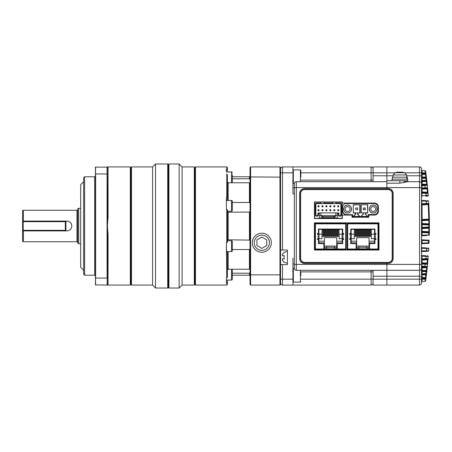<?xml version="1.0" encoding="UTF-8"?>
<svg xmlns="http://www.w3.org/2000/svg" width="452" height="452" viewBox="0 0 452 452"><rect width="100%" height="100%" fill="white"/><g stroke="black" fill="none" stroke-linecap="round" stroke-linejoin="round"><path stroke-width="0.68" d="M373.086 283.105A1.972 1.972 0 0 1 371.12 285.071L282.511 285.071A1.972 1.972 0 0 1 280.545 283.105L280.545 279.166L292.947 279.166L292.947 258.098M373.086 168.895A1.972 1.972 -84.3 0 0 371.12 166.929L282.511 166.929L282.511 250.024L287.432 250.024L287.432 264.595L280.545 264.595M294.325 264.002L292.947 264.002M294.325 193.902L292.947 193.902L292.947 166.929L371.12 166.929L371.12 181.698M294.325 187.998L292.947 187.998M292.947 285.071L292.947 279.166M282.511 166.929A1.972 1.972 0 0 0 280.545 168.895L280.545 279.166M282.511 250.024L280.545 250.024M282.223 254.826L282.449 254.352L282.449 255.73L284.376 255.73A3.441 3.441 0 0 0 284.376 258.883L282.449 258.883L282.449 260.262A5.797 5.797 0 0 0 284.376 262.228L284.376 262.228M282.155 259.075L282.449 258.883M284.376 252.385L284.376 252.385A5.797 5.797 0 0 0 282.449 254.352M373.086 271.878L371.12 271.878L371.12 279.166L386.872 279.166L386.872 285.071L373.086 285.071L373.086 276.212L386.872 276.212L386.872 279.166L386.872 263.414L304.563 263.414A4.921 4.921 0 0 1 299.642 258.487L299.642 193.512A4.921 4.921 0 0 1 304.563 188.586L386.872 188.586L386.872 189.377L386.872 187.603L419.558 187.603L419.558 166.929L417.586 166.929L419.558 166.929A1.972 1.972 0 0 1 421.524 168.895L421.524 169.912A0.593 0.593 0 0 0 421.812 170.421L422.083 170.5A0.593 0.593 0 0 1 421.524 169.912A0.593 0.593 0 0 0 421.812 170.421M421.524 264.397L386.872 264.397L386.872 262.623L386.872 263.414L388.251 263.414A4.921 4.921 0 0 0 393.172 258.487L393.172 193.512A4.921 4.921 0 0 0 388.251 188.586L386.872 188.586L386.872 183.201L386.872 187.603L296.297 187.603L296.297 264.397L386.872 264.397L386.872 270.302L419.558 270.302L419.558 187.603L421.524 187.603L421.524 267.844M373.086 181.698L373.086 175.788L386.872 175.788L386.872 166.929L386.872 172.833L394.703 172.833M393.093 175.788L386.872 175.788L386.872 180.71L407.744 180.71L407.744 179.139L391.991 179.139L391.991 180.71L407.744 180.71L407.744 181.698L399.867 183.201L386.872 183.201L386.872 172.833L373.086 172.833L373.086 166.929L419.558 166.929A1.972 1.972 0 0 1 421.524 168.895L421.524 187.603M296.297 270.302A1.972 1.972 0 0 1 294.325 268.335L294.325 264.397L296.297 264.397L296.297 270.302L386.872 270.302L386.872 276.212L419.558 276.212L419.558 270.302A1.972 1.972 0 0 0 421.524 268.335L421.524 274.997A0.593 0.593 0 0 1 422.083 274.409L422.083 273.822L426.004 273.613L426.004 274.206L422.083 274.409L422.083 277.421L425.507 277.601L425.355 278.771L425.908 278.85L426.061 277.675L425.643 280.833A0.593 0.593 0 0 1 425.089 281.342L421.812 281.579M294.325 264.397L294.325 183.665A1.972 1.972 0 0 1 296.297 181.698L386.872 181.698M373.086 175.788L373.086 172.833L300.823 172.833M373.086 166.929L417.586 166.929M373.086 276.212L373.086 270.302M304.563 262.623L388.251 262.623A4.136 4.136 0 0 0 392.381 258.487L392.381 193.512A4.136 4.136 0 0 0 388.251 189.377L304.563 189.377A4.136 4.136 0 0 0 300.427 193.512L300.427 258.487A4.136 4.136 0 0 0 304.563 262.623M428.417 243.362L422.083 243.69A0.593 0.593 0 0 0 421.524 244.283M422.083 243.69L422.083 243.103L421.524 243.103M429.129 240.763A0.593 0.593 0 0 0 428.569 240.153L428.49 243.357A0.593 0.593 0 0 0 429.05 242.792L422.083 243.103L422.083 239.814L428.569 240.153A0.593 0.593 0 0 1 429.129 240.763L429.05 242.792L429.129 240.763L421.524 240.402M422.083 247.69L421.852 248.255L422.083 247.69L426.355 247.911L422.083 247.69A0.593 0.593 0 0 1 421.524 247.097M426.219 251.352L426.586 248.504L428.762 248.634L428.643 250.702A0.593 0.593 0 0 1 428.084 251.255L422.083 251.566L421.852 251.001L422.083 251.566L426.925 251.312M426.891 235.565L422.083 235.814A0.593 0.593 0 0 0 421.524 236.407M422.083 235.814L422.083 235.226L421.524 235.226M428.699 202.287L429.343 219.113L429.343 232.887L421.524 232.526M429.338 233.272L429.304 234.887A0.593 0.593 0 0 1 428.745 235.469L428.784 232.288A0.593 0.593 0 0 1 429.343 232.887L429.304 234.887L422.083 235.226L422.083 231.938L428.784 232.288L422.083 231.938L422.083 231.345L428.801 231.701L428.841 227.588L422.083 227.938A0.593 0.593 0 0 0 421.524 228.531L422.083 228.531L422.083 227.35L421.524 227.35M429.4 227A0.593 0.593 0 0 1 428.841 227.588A0.593 0.593 0 0 0 429.4 227L422.083 227.35L422.083 224.062L428.841 224.412A0.593 0.593 0 0 1 429.4 225L421.524 224.65M429.343 219.113A0.593 0.593 0 0 1 428.784 219.712L428.784 219.124L429.343 219.113A0.593 0.593 0 0 1 428.784 219.712L422.083 220.062A0.593 0.593 0 0 0 421.524 220.655L422.083 220.655L422.083 219.474L421.524 219.474M427.078 200.694L428.084 200.744A0.593 0.593 0 0 1 428.643 201.298L421.852 200.999L422.083 200.434L426.219 200.648L422.083 200.434L421.852 200.942M422.083 255.566L421.852 256.131L422.083 255.566L425.829 255.759L422.083 255.566A0.593 0.593 0 0 1 421.524 254.973M421.524 271.511L422.083 271.511L422.083 270.923L426.225 271.138L426.225 271.731L426.784 271.799L427.411 265.929M421.524 278.601L422.083 278.601L422.083 278.014L425.355 278.183A0.593 0.593 0 0 1 425.908 278.85M425.761 172.037L425.857 172.76L425.304 172.833L425.089 170.658L422.083 170.5L422.083 181.077A0.593 0.593 0 0 0 421.524 181.664L422.083 181.664L422.083 184.088L421.524 184.648M425.953 173.489L426.485 177.687L426.417 177.127L421.524 177.003A0.593 0.593 0 0 0 422.083 177.591L426.004 177.794L426.004 178.387L421.524 178.178M422.083 173.986A0.593 0.593 0 0 0 421.524 174.579L421.524 173.398L425.355 173.229L425.355 173.817L422.083 173.986L425.355 173.817L425.507 174.399L421.524 174.579M429.338 233.192L429.377 230.622M429.389 228.853L429.4 227.367M429.4 224.661L429.394 223.938M429.377 221.74L429.372 220.932M429.36 220.203L429.327 218.13A401.681 401.681 0 0 0 428.762 203.366A0.593 0.593 0 0 1 428.202 203.993L422.083 204.31L428.202 203.993L428.27 204.575L422.083 204.903L421.852 203.745L421.524 203.745M427.536 264.697L428.044 259.002M421.524 264.008L421.852 264.008L422.083 262.849L427.123 263.115L427.01 263.697L422.083 263.443L427.01 263.697A0.593 0.593 0 0 1 427.569 264.347L427.349 266.544A0.593 0.593 0 0 1 426.795 267.075L421.812 267.403M427.841 261.386L427.671 263.233M427.999 259.55L428.044 259.013M428.168 257.442L428.072 258.617L425.88 258.668L426.066 256.352L426.891 256.403M428.044 192.998L427.976 192.196L427.417 192.247L427.01 188.303L422.083 188.557L427.01 188.303A0.593 0.593 0 0 0 427.569 187.653L427.536 187.303M426.891 195.597L426.066 195.648L425.88 193.332L428.072 193.383L428.213 195.14M427.807 190.241L427.654 188.586M427.411 186.071L427.976 192.196M425.202 266.578L424.959 267.172L422.083 266.697L422.083 267.318A0.593 0.593 0 0 0 421.524 267.912L421.524 267.166A0.593 0.463 180 0 1 422.083 266.697L421.852 266.058L427.349 266.544M427.569 264.347L421.852 264.008L421.524 267.166M421.524 282.088L421.524 283.105A1.972 1.972 0 0 1 419.558 285.071L419.558 276.212L421.524 276.212L421.524 283.105A1.972 1.972 0 0 1 419.558 285.071L386.872 285.071L386.872 279.166L422.083 279.166L422.083 281.5A0.593 0.593 0 0 0 421.524 282.088A0.593 0.593 0 0 1 422.083 281.5M406.687 181.698L419.558 181.698A1.972 1.972 0 0 1 421.524 183.665L421.524 185.941L422.083 185.303L424.959 184.828L421.812 184.597M425.643 280.833A0.593 0.593 0 0 1 425.089 281.342L425.304 279.166L425.857 279.24L425.699 280.393M426.97 255.821L427.682 255.86A0.593 0.593 0 0 1 428.242 256.493L421.524 256.131M425.648 259.256L422.083 259.442L427.519 259.16L425.648 259.256L425.88 258.668L421.524 258.877M427.496 247.973L427.925 247.995M426.575 178.421L426.784 180.201L426.225 180.269L426.225 180.862L422.083 181.077L426.225 180.862L426.36 181.444L422.083 181.664L422.083 181.077M426.784 180.201A0.593 0.593 0 0 1 426.225 180.862A0.593 0.593 0 0 0 426.784 180.201L427.23 184.269L426.671 184.331L426.795 184.924A0.593 0.593 0 0 1 427.349 185.456L425.202 185.422L424.959 184.828L426.795 184.924L422.083 184.682A0.593 0.593 0 0 1 421.524 184.088A0.593 0.593 0 0 0 422.083 184.682L422.083 185.303A0.593 0.463 0 0 1 421.524 184.834M421.524 193.123L425.88 193.332L425.648 192.744L422.083 192.558L427.434 192.834M428.168 194.541L428.242 195.507A0.593 0.593 0 0 1 427.682 196.14L426.372 196.213M422.083 204.31A0.593 0.593 0 0 0 421.524 204.903L422.083 204.903L422.083 219.474L428.784 219.124L428.27 204.575L428.829 204.547M403.805 181.698L417.586 181.698M421.524 183.665A1.972 1.972 0 0 0 419.558 181.698A1.972 1.972 0 0 1 421.524 183.665A1.972 1.972 0 0 0 419.558 181.698A1.972 1.972 0 0 1 421.524 183.665M426.326 176.416L426.394 176.941M427.253 184.501L427.185 183.845M426.925 181.45L426.824 180.551M425.643 171.167A0.593 0.593 0 0 0 425.089 170.658A0.593 0.593 0 0 1 425.643 171.167L426.061 174.325L425.908 173.15L425.355 173.229L425.304 172.833L405.026 172.833M425.857 172.76L425.79 172.246M426.061 174.325L425.507 174.399L426.004 177.794A0.593 0.593 0 0 1 426.564 178.314L426.417 177.127M422.083 184.088L426.671 184.331L426.795 184.924A0.593 0.593 0 0 1 427.349 185.456L427.23 184.269M426.694 272.573L425.953 278.511M426.326 275.584L426.394 275.059M426.824 271.415L426.897 270.782M426.999 269.889L427.061 269.279M427.196 268.042L427.281 267.194M427.236 267.646L427.185 268.155M426.925 270.55L426.824 271.449M426.575 273.579L426.564 273.686A0.593 0.593 0 0 1 426.004 274.206L425.863 274.799L426.417 274.873M425.852 279.263L425.711 280.347M425.202 185.422L421.852 185.941L421.852 187.992L421.524 187.992M421.524 248.255L427.485 248.555M427.677 188.829L422.083 189.151L421.852 187.992L427.569 187.653M421.852 195.925L422.083 196.434L421.852 195.869L428.225 195.298M421.524 200.999L421.852 200.999L421.852 203.745L428.762 203.366M421.524 251.001L428.643 250.702A0.593 0.593 0 0 1 428.084 251.255M425.908 173.15A0.593 0.593 0 0 1 425.355 173.817A0.593 0.593 0 0 0 425.908 173.15M426.004 177.794A0.593 0.593 0 0 1 426.564 178.314L426.004 178.387L426.225 180.269L421.524 180.489M426.914 181.376L426.36 181.444L426.671 184.331M425.151 188.399L424.914 184.828M422.083 188.557A0.593 0.593 0 0 0 421.524 189.151L422.083 189.151L422.083 191.964L427.417 192.247L427.519 192.84A0.593 0.593 0 0 1 428.072 193.383A0.593 0.593 0 0 0 427.519 192.84M421.524 197.027A0.593 0.593 0 0 1 422.083 196.434M421.524 195.869L421.852 195.869L422.083 192.558L422.083 191.964L421.524 191.964A0.593 0.593 0 0 0 422.083 192.558M421.524 277.421A0.593 0.593 0 0 0 422.083 278.014L422.083 277.421L421.524 277.421M421.524 274.997L425.863 274.799L425.507 277.601L426.061 277.675M421.524 267.352L422.083 267.912L422.083 270.336L421.524 270.336A0.593 0.593 0 0 0 422.083 270.923L422.083 270.336L426.36 270.556L426.795 267.075L426.671 267.669L427.23 267.731M421.524 273.822L422.083 273.822L422.083 271.511L426.225 271.731L426.004 273.613L426.564 273.686A0.593 0.593 0 0 1 426.004 274.206A0.593 0.593 0 0 0 426.564 273.686M426.914 270.624L426.36 270.556L426.225 271.138A0.593 0.593 0 0 1 426.784 271.799M424.914 267.172L425.151 263.601M427.976 259.804L427.417 259.753L427.123 263.115L427.677 263.171M427.519 259.16A0.593 0.593 0 0 0 428.072 258.617A0.593 0.593 0 0 1 427.519 259.16L427.417 259.753L422.083 260.036L422.083 262.849L421.524 262.849A0.593 0.593 0 0 0 422.083 263.443M422.083 259.442A0.593 0.593 0 0 0 421.524 260.036L422.083 260.036L421.852 256.131M426.355 204.089L426.219 200.648M422.083 200.434A0.593 0.593 0 0 1 421.524 199.84M429.36 220.293L428.801 220.299L428.784 219.712M429.394 223.819L428.835 223.825L428.801 220.299L422.083 220.655L422.083 223.469L428.835 223.825L428.841 224.412A0.593 0.593 0 0 1 429.4 225A0.593 0.593 0 0 0 428.841 224.412L428.841 227.588M422.083 224.062L422.083 223.469L421.524 223.469A0.593 0.593 0 0 0 422.083 224.062M429.394 228.181L422.083 228.531L422.083 231.345L421.524 231.345A0.593 0.593 0 0 0 422.083 231.938M429.36 231.706L428.801 231.701L428.784 232.288A0.593 0.593 0 0 1 429.343 232.887M429.304 234.887A0.593 0.593 0 0 1 428.745 235.469A0.593 0.593 0 0 0 429.304 234.887M428.762 248.634A0.593 0.593 0 0 0 428.202 248.007A0.593 0.593 0 0 1 428.762 248.634M421.524 252.159A0.593 0.593 0 0 1 422.083 251.566M422.083 239.814A0.593 0.593 0 0 1 421.524 239.221M421.524 168.895A1.972 1.972 0 0 0 419.558 166.929A1.972 1.972 0 0 1 421.524 168.895A1.972 1.972 0 0 0 419.558 166.929M392.189 193.512L392.189 258.487A3.938 3.938 0 0 1 388.251 262.426L304.563 262.426A3.938 3.938 0 0 1 300.625 258.487L300.625 193.512A3.938 3.938 0 0 1 304.563 189.574L388.251 189.574A3.938 3.938 0 0 1 392.189 193.512M314.411 222.847L314.411 250.024L378.996 250.024L378.996 222.847L314.411 222.847M314.411 201.976L314.411 218.519L342.367 218.519L342.367 215.073L352.018 215.073L352.018 217.237L368.753 217.237L368.753 215.073L374.465 215.073A3.938 3.938 0 0 0 378.403 211.135L378.403 206.999A3.938 3.938 0 0 0 374.465 203.061L342.367 203.061L342.367 201.976L314.411 201.976M321.965 234.17L322.01 238.701L321.965 234.17L318.135 234.17L318.135 238.701L317.394 238.701L317.394 239.441L318.445 239.441L318.445 243.622L323.864 243.622L323.864 249.532L337.248 249.532L337.248 243.622L342.667 243.622L342.667 239.441L343.718 239.441L343.718 238.701L339.102 238.701L339.102 234.17L343.718 234.17L343.718 233.435L342.667 233.435L342.667 229.051L318.445 229.051L318.445 233.435L317.394 233.435L317.394 234.17L318.135 234.17M345.695 249.532L346.209 249.532L346.209 249.035L345.695 249.035L346.209 249.018L346.209 223.853L345.695 223.853L345.695 223.344L315.417 223.344L315.417 223.853L314.903 223.853L314.903 249.018L315.417 249.035L315.417 249.532L345.695 249.532L345.695 249.018L323.864 249.035L337.248 249.035M323.864 249.018L314.903 249.018L314.903 249.532L315.417 249.532M318.88 238.701L318.88 242.837L324.355 242.837L324.355 237.616L336.757 237.616L336.757 248.843L323.864 248.843M336.757 246.086L324.355 246.086M324.355 242.837L324.355 248.843M322.937 229.051L322.937 236.436L324.118 236.436L324.118 229.051M322.01 236.436L322.106 229.345M339.006 229.345L339.102 236.436M336.994 229.051L336.994 236.436L338.175 236.436L338.175 229.051M334.988 229.051L334.988 236.436L336.169 236.436L336.169 229.051M332.977 229.051L332.977 236.436L334.158 236.436L334.158 229.051M330.971 229.051L330.971 236.436L332.152 236.436L332.152 229.051M328.96 229.051L328.96 236.436L330.141 236.436L330.141 229.051M326.954 229.051L326.954 236.436L328.135 236.436L328.135 229.051M324.943 229.051L324.943 236.436L326.124 236.436L326.124 229.051M334.553 246.086L334.553 247.662L336.757 247.662M334.553 247.662L334.553 248.843M318.88 239.097L317.954 239.097L317.954 238.701M317.954 233.435L317.954 234.17M318.445 233.385L318.88 233.385L318.88 234.17M322.937 229.345L318.88 229.345L318.88 233.385M342.667 233.385L342.232 233.385L342.232 229.345L338.175 229.345M336.757 242.837L342.232 242.837L342.232 239.097L343.158 239.097L343.158 238.701M343.158 234.17L343.158 233.435M337.248 248.843L336.757 248.843M326.559 247.267L334.553 247.267M326.559 246.086L326.559 247.662L324.355 247.662M326.559 247.662L326.559 248.843M321.965 238.701L318.135 238.701M324.355 241.159L318.88 241.159M342.232 241.159L336.757 241.159M342.232 233.385L342.232 234.17M342.232 238.701L342.232 239.097M315.417 223.344L314.903 223.344L314.903 223.836L315.417 223.836M345.695 223.836L346.209 223.836L346.209 223.344L345.695 223.344M337.989 229.051L337.989 236.436M335.983 229.051L335.983 236.436M333.971 229.051L333.971 236.436M331.966 229.051L331.966 236.436M329.954 229.051L329.954 236.436M329.129 229.051L329.129 236.436M325.112 229.051L325.112 229.712L325.937 229.712L325.937 229.051M325.937 229.712L325.937 236.436M337.164 229.051L337.164 236.436M335.152 229.051L335.152 236.436M333.147 229.051L333.147 236.436M323.101 229.051L323.101 229.712L323.931 229.712L323.931 229.051M323.931 229.712L323.931 236.436M331.135 229.051L331.135 236.436M327.118 229.051L327.118 229.712L327.949 229.712L327.949 229.051M327.949 229.712L327.949 236.436M323.101 229.712L323.101 236.436M325.112 236.436L325.112 229.712M327.118 236.436L327.118 229.712M354.255 234.17L354.306 238.701L354.255 234.17L350.424 234.17L350.424 238.701L349.684 238.701L349.684 239.441L350.741 239.441L350.741 243.622L356.153 243.622L356.153 249.532L369.544 249.532L369.544 243.622L374.957 243.622L374.957 239.441L376.007 239.441L376.007 238.701L371.391 238.701L371.391 234.17L376.007 234.17L376.007 233.435L374.957 233.435L374.957 229.051L350.741 229.051L350.741 233.435L349.684 233.435L349.684 234.17L350.424 234.17M377.991 249.532L378.499 249.532L378.499 249.035L377.991 249.035L378.499 249.018L378.499 223.853L377.991 223.853L377.991 223.344L347.707 223.344L347.707 223.853L347.192 223.853L347.192 249.018L347.707 249.035L347.707 249.532L377.991 249.532L377.991 249.018L356.153 249.035L369.544 249.035M356.153 249.018L347.192 249.018L347.192 249.532L347.707 249.532M351.17 238.701L351.17 242.837L356.645 242.837L356.645 237.616L369.052 237.616L369.052 248.843L356.153 248.843M369.052 246.086L356.645 246.086M356.645 242.837L356.645 248.843M355.227 229.051L355.227 236.436L356.408 236.436L356.408 229.051M354.306 236.436L354.402 229.345M371.295 229.345L371.391 236.436M369.284 229.051L369.284 236.436L370.471 236.436L370.471 229.051M367.278 229.051L367.278 236.436L368.459 236.436L368.459 229.051M365.272 229.051L365.272 236.436L366.453 236.436L366.453 229.051M363.261 229.051L363.261 236.436L364.442 236.436L364.442 229.051M361.255 229.051L361.255 236.436L362.436 236.436L362.436 229.051M359.244 229.051L359.244 236.436L360.425 236.436L360.425 229.051M357.238 229.051L357.238 236.436L358.419 236.436L358.419 229.051M366.843 246.086L366.843 247.662L369.052 247.662M366.843 247.662L366.843 248.843M351.17 239.097L350.243 239.097L350.243 238.701M350.243 233.435L350.243 234.17M350.741 233.385L351.17 233.385L351.17 234.17M355.227 229.345L351.17 229.345L351.17 233.385M374.957 233.385L374.527 233.385L374.527 229.345L370.471 229.345M369.052 242.837L374.527 242.837L374.527 239.097L375.448 239.097L375.448 238.701M375.448 234.17L375.448 233.435M369.544 248.843L369.052 248.843M358.848 247.267L366.843 247.267M358.848 246.086L358.848 247.662L356.645 247.662M358.848 247.662L358.848 248.843M354.255 238.701L350.424 238.701M356.645 241.159L351.17 241.159M374.527 241.159L369.052 241.159M374.527 233.385L374.527 234.17M374.527 238.701L374.527 239.097M347.707 223.344L347.192 223.344L347.192 223.836L347.707 223.836M377.991 223.836L378.499 223.836L378.499 223.344L377.991 223.344M370.278 229.051L370.278 236.436M368.273 229.051L368.273 236.436M366.267 229.051L366.267 236.436M364.255 229.051L364.255 236.436M362.25 229.051L362.25 236.436M361.419 229.051L361.419 236.436M357.402 229.051L357.402 229.712L358.233 229.712L358.233 229.051M358.233 229.712L358.233 236.436M369.453 229.051L369.453 236.436M367.448 229.051L367.448 236.436M365.436 229.051L365.436 236.436M355.396 229.051L355.396 229.712L356.221 229.712L356.221 229.051M356.221 229.712L356.221 236.436M363.431 229.051L363.431 236.436M359.413 229.051L359.413 229.712L360.238 229.712L360.238 229.051M360.238 229.712L360.238 236.436M355.396 229.712L355.396 236.436M357.402 236.436L357.402 229.712M359.413 236.436L359.413 229.712M347.588 205.129C342.509 204.886 342.509 213.248 347.588 213.005C352.667 213.248 352.667 204.886 347.588 205.129M373.188 205.129C368.103 204.886 368.103 213.248 373.188 213.005C378.267 213.248 378.267 204.886 373.188 205.129M368.363 214.756L374.262 214.768A3.938 3.938 0 0 0 378.205 210.83L378.205 207.293A3.938 3.938 0 0 0 374.267 203.355L346.503 203.355A3.938 3.938 0 0 0 345.277 203.553L346.503 203.355A3.938 3.938 0 0 0 345.277 203.553L374.267 203.553C376.527 203.779 377.776 205.027 378.008 207.293L378.008 210.83C377.782 213.09 376.533 214.338 374.262 214.57L368.171 214.559L368.165 216.548L352.611 216.548L352.611 214.581L352.413 216.745L368.363 216.745L368.307 214.7M342.627 206.62L342.763 210.841L342.627 206.62M342.763 206.067A3.938 3.938 0 0 0 342.565 207.293A3.938 3.938 0 0 1 345.277 203.553M361.267 216.468L362.747 214.304L361.012 216.468L367.425 216.468L365.809 214.451L365.312 214.502L365.504 213.005L367.674 213.005L367.674 204.733L360.978 204.733L367.674 204.733M360.978 204.733L360.978 212.807L363.34 212.807L363.34 214.304L362.837 214.502M352.475 214.717L346.503 214.581C344.249 214.355 343 213.107 342.763 210.841M353.498 212.807L355.662 212.807L355.662 214.502L354.91 214.502L353.334 216.468L359.747 216.468L358.17 214.502L357.628 214.502L357.628 212.807L359.995 213.005L359.995 204.733L353.3 204.733L353.3 213.005L353.3 204.733M367.476 204.931L367.674 213.005M365.312 214.502L365.312 212.807L367.476 212.807M363.34 212.807L365.504 213.005M365.809 214.451L367.171 216.468M361.176 212.807L361.176 204.931M346.503 214.581L346.503 214.779A3.938 3.938 0 0 1 342.565 210.841A3.938 3.938 0 0 0 346.503 214.779L352.419 214.779M353.498 204.931L359.995 204.733M359.798 204.931L359.798 212.807M353.3 213.005L359.995 213.005M357.916 214.502L359.493 216.468M353.588 216.468L355.159 214.502M363.142 212.807L363.34 214.304L362.747 214.304M343.65 209.067A3.938 3.938 0 0 1 347.588 205.129A3.938 3.938 0 0 1 351.526 209.067A3.938 3.938 0 0 1 347.588 213.005A3.938 3.938 0 0 1 343.65 209.067M347.588 206.604A2.463 2.463 0 0 0 345.125 209.067A2.463 2.463 0 0 0 347.588 211.53A2.463 2.463 0 0 0 350.051 209.067A2.463 2.463 0 0 0 347.588 206.604M369.25 209.067A3.938 3.938 0 0 1 373.188 205.129A3.938 3.938 0 0 1 377.126 209.067A3.938 3.938 0 0 1 373.188 213.005A3.938 3.938 0 0 1 369.25 209.067M373.188 206.604A2.463 2.463 0 0 0 370.725 209.067A2.463 2.463 0 0 0 373.188 211.53A2.463 2.463 0 0 0 375.646 209.067A2.463 2.463 0 0 0 373.188 206.604M357.436 207.886L355.86 208.084L357.436 207.886M355.662 208.084L355.86 209.655L355.662 208.084M357.628 208.084L357.628 209.655L355.86 209.655L357.628 209.655M363.538 209.852L365.312 209.655L365.114 207.886L363.34 208.084L363.538 209.852M320.807 202.174L315.197 202.174A0.593 0.593 0 0 0 314.609 202.767L314.609 206.507L315.394 206.507L315.394 204.242A1.085 1.085 0 0 1 316.479 203.157L320.807 203.157L320.807 202.174L323.96 202.174L323.96 203.157L324.451 203.654L321.304 203.654L320.807 203.157M335.972 202.174L335.972 203.157L340.305 203.157A1.085 1.085 0 0 1 341.384 204.242L341.384 206.507L342.175 206.507L342.175 202.767A0.593 0.593 0 0 0 341.582 202.174L323.96 202.174M332.819 202.174L332.819 203.157L323.96 203.157M335.972 203.157L335.48 203.654L332.327 203.654L332.819 203.157M342.175 206.507L342.175 217.728A0.593 0.593 0 0 1 341.582 218.322L315.197 218.322A0.593 0.593 0 0 1 314.609 217.728L314.609 206.507M315.886 206.219L315.394 206.507L315.394 208.276L315.886 207.993L315.886 204.242A0.593 0.593 0 0 1 316.479 203.654L321.304 203.654M324.451 203.654L332.327 203.654M335.48 203.654L340.305 203.654L340.305 203.157M340.893 207.993L341.384 208.276L341.384 206.507L340.893 206.219L340.893 215.073A0.593 0.593 0 0 1 340.305 215.66L339.514 215.66L340.305 215.66L340.305 216.152A1.085 1.085 0 0 0 341.384 215.073L341.384 208.276L342.175 208.276M341.384 204.242L340.893 204.242L340.893 206.219M340.893 204.242A0.593 0.593 0 0 0 340.305 203.654A0.593 0.593 0 0 1 340.893 204.242M337.446 213.4L338.429 213.4L338.429 215.073A1.085 1.085 0 0 0 339.514 216.152L340.305 216.152M315.394 215.073L315.886 215.073L315.886 207.993L315.886 215.073A0.593 0.593 0 0 0 316.479 215.66L317.264 215.66L316.479 215.66L316.479 216.152A1.085 1.085 0 0 1 315.394 215.073L315.394 208.276L314.609 208.276M316.479 216.152L317.264 216.152A1.085 1.085 0 0 0 318.349 215.073L318.349 213.4L319.332 213.4M319.332 218.322L319.332 218.028L323.174 217.728L333.61 217.728L337.446 218.028L337.446 218.322M316.479 203.157L316.479 203.654A0.593 0.593 0 0 0 315.886 204.242L315.394 204.242M337.446 218.028L337.446 212.903L338.808 213.022L338.927 215.073L338.927 213.299A0.395 0.395 0 0 0 338.808 213.022L338.429 213.4M339.514 216.152L339.514 215.66A0.593 0.593 0 0 1 338.927 215.073L338.429 215.073M337.446 212.903L319.332 212.903L319.332 218.028M319.332 212.903L317.971 213.022L318.349 213.4M317.264 216.152L317.264 215.66A0.593 0.593 0 0 0 317.858 215.073L317.971 213.022M335.87 215.66L320.909 215.66M337.446 215.367L335.87 215.367L335.87 216.254L334.689 216.254L334.689 218.028M334.689 216.254L333.61 216.649L333.61 217.728M333.61 216.649L323.174 216.649L323.174 217.728M323.174 216.649L322.09 216.254L322.09 218.028M322.09 216.254L320.909 216.254L320.909 215.367L319.332 215.367M337.746 206.801L337.746 205.818L338.729 205.818L338.729 206.801L337.746 206.801L337.746 205.818M337.746 210.739L337.746 209.756L338.729 209.756L338.729 210.739L337.746 210.739L337.746 209.756M333.808 206.801L333.808 205.818L334.791 205.818L334.791 206.801L333.808 206.801L333.808 205.818M333.808 210.739L333.808 209.756L334.791 209.756L334.791 210.739L333.808 210.739L333.808 209.756M329.87 206.801L329.87 205.818L330.853 205.818L330.853 206.801L329.87 206.801L329.87 205.818M329.87 210.739L329.87 209.756L330.853 209.756L330.853 210.739L329.87 210.739L329.87 209.756M325.932 206.801L325.932 205.818L326.915 205.818L326.915 206.801L325.932 206.801L325.932 205.818M325.932 210.739L325.932 209.756L326.915 209.756L326.915 210.739L325.932 210.739L325.932 209.756M321.993 206.801L321.993 205.818L322.977 205.818L322.977 206.801L321.993 206.801L321.993 205.818M321.993 210.739L321.993 209.756L322.977 209.756L322.977 210.739L321.993 210.739L321.993 209.756M318.055 206.801L318.055 205.818L319.039 205.818L319.039 206.801L318.055 206.801L318.055 205.818M318.055 210.739L318.055 209.756L319.039 209.756L319.039 210.739L318.055 210.739L318.055 209.756M335.87 212.903L335.87 215.367M320.909 215.367L320.909 212.903M337.938 206.016L338.729 205.818M338.531 206.016L338.531 206.604L337.938 206.604M337.938 209.954L338.531 209.954L338.531 210.542L337.938 210.542M334 206.016L334.791 205.818M334.593 206.016L334.593 206.604L334 206.604M334 209.954L334.593 209.954L334.593 210.542L334 210.542M330.062 206.016L330.853 205.818M330.655 206.016L330.655 206.604L330.062 206.604M330.062 209.954L330.655 209.954L330.655 210.542L330.062 210.542M326.124 206.016L326.915 205.818M326.717 206.016L326.717 206.604L326.124 206.604M326.124 209.954L326.717 209.954L326.717 210.542L326.124 210.542M322.186 206.016L322.977 205.818M322.779 206.016L322.779 206.604L322.186 206.604M322.186 209.954L322.779 209.954L322.779 210.542L322.186 210.542M318.248 206.016L319.039 205.818M318.841 206.016L318.841 206.604L318.248 206.604M318.248 209.954L318.841 209.954L318.841 210.542L318.248 210.542M300.823 272.076L300.823 275.675M300.427 181.698L300.427 169.884L300.823 170.274L300.823 177.224M300.823 173.624L300.823 174.071M227.966 182.755L231.514 182.755A0.785 0.785 0 0 0 232.3 181.964L232.3 174.495M231.514 182.755L231.514 171.924A0.785 0.785 0 0 1 232.3 172.709A0.785 0.785 0 0 0 231.514 171.924L226.395 171.924L226.395 169.297L226.395 171.924M232.3 275.398L232.3 279.291A0.785 0.785 0 0 1 231.514 280.076A0.785 0.785 0 0 0 232.3 279.291L232.3 270.036A0.785 0.785 0 0 0 231.514 269.245L227.966 269.245M227.379 211.259L231.514 211.259A0.785 0.785 0 0 0 232.3 210.468L232.3 201.213A0.785 0.785 0 0 0 231.514 200.428L226.395 200.428L226.395 209.44L227.379 209.666L227.379 242.334L226.791 242.56L226.791 209.44M231.514 269.245L231.514 280.076L226.395 280.076L226.395 277.805L226.791 277.805L226.395 242.56L226.395 251.572L231.514 251.572A0.785 0.785 0 0 0 232.3 250.787L232.3 241.532A0.785 0.785 0 0 0 231.514 240.741L227.379 240.741M94.666 275.228L94.666 176.772L84.626 176.772L83.643 177.76L83.643 274.24L84.626 275.228L94.666 275.228A0.785 0.785 0 0 1 95.457 276.014M94.666 176.772A0.785 0.785 0 0 0 95.457 175.986M23.385 230.921L23.385 241.752L76.947 241.752A0.785 0.785 0 0 1 77.733 242.538M76.947 241.752L76.947 210.248A0.785 0.785 0 0 0 77.733 209.462M76.947 210.248L23.385 210.248A0.785 0.785 0 0 0 22.6 211.033L22.6 221.57L23.092 221.079L22.6 221.079L65.427 221.079L65.919 221.57L65.919 230.43L65.427 230.921L66.902 230.921C69.896 230.633 71.54 228.989 71.828 226C71.535 223.005 69.89 221.367 66.902 221.079L65.427 221.079M23.385 241.752A0.785 0.785 0 0 1 22.6 240.967L22.6 230.921L23.092 230.921L22.6 230.921L22.6 231.271L22.6 221.57M77.733 243.153L77.733 208.847L78.716 208.276L78.716 243.724L77.733 243.153M226.791 285.071L226.791 282.703L227.379 282.155L227.379 284.477L226.791 285.071L195.479 285.071L195.479 166.929L226.791 166.929L226.791 169.297L226.395 169.297M84.626 176.772L84.626 275.228M269.443 242.735A7.611 7.611 0 0 1 261.838 250.346A7.611 7.611 0 0 1 254.227 242.735A7.611 7.611 0 0 1 261.838 235.13A7.611 7.611 0 0 1 269.443 242.735M271.353 242.735A9.515 9.515 0 0 1 261.838 252.256A9.515 9.515 0 0 1 252.318 242.735A9.515 9.515 0 0 1 261.838 233.221A9.515 9.515 0 0 1 271.353 242.735M250.024 274.635L249.431 275.228L232.3 275.228M250.024 268.895L249.431 269.234L228.164 269.234L227.379 269.742M226.791 282.703L226.395 282.703L226.395 280.076M226.395 277.805L226.395 282.703M226.395 242.56L226.791 242.56M226.395 200.428L226.395 200.089L227.379 200.089L227.379 197.84L226.395 197.614L226.395 209.44M226.791 197.614L226.791 174.195L226.395 174.195M195.479 166.929L194.891 167.522L194.891 284.477L195.479 285.071M194.891 167.522L194.298 166.929L194.298 285.071L182.094 285.071L179.139 288.026L168.901 288.026L168.901 163.974L179.139 163.974L179.139 288.026M194.298 166.929L182.094 166.929L182.094 285.071M182.094 166.929L179.139 163.974M168.901 163.974L168.308 164.568L168.308 287.432L168.901 288.026M168.308 164.568L167.715 163.974L167.715 288.026L155.511 288.026L155.511 163.974L167.715 163.974M168.308 287.432L167.715 288.026M155.511 163.974L152.556 166.929L152.556 285.071L155.511 288.026M130.899 284.477L130.899 167.522L131.487 166.929L131.487 285.071L130.899 284.477L130.306 285.071L107.367 285.071M130.899 167.522L130.306 166.929L130.306 285.071M107.401 226.186L108.056 234.735L107.491 234.814L107.073 231.249L107.073 220.729L107.491 217.186L107.271 173.98L95.649 173.907L95.649 278.093L107.073 278.093L107.073 231.249L107.632 231.181M107.491 234.814L107.271 284.873L108.056 284.427L107.632 284.845M83.643 181.698L80.688 184.648L80.688 267.352L83.643 270.302M80.688 208.276L78.716 208.276M80.688 243.724L78.716 243.724M250.024 274.856L280.545 274.856L280.545 284.477L279.952 285.071L279.952 166.929L280.545 167.522L280.545 177.144L250.611 176.93L250.611 285.071L250.024 284.477L250.024 167.522L250.611 166.929L250.611 176.93L250.024 177.144M279.952 285.071L250.611 285.071M279.952 166.929L250.611 166.929M261.838 248.419L256.917 245.577L256.917 239.893L261.838 237.051L266.759 239.893L266.759 245.577L261.838 248.419M250.024 177.365L249.431 176.772L249.431 178.783L250.024 179.461M250.024 203.072L249.431 202.456L232.3 202.456M250.024 272.539L249.431 273.217L249.431 275.228M232.3 273.217L249.431 273.217M250.024 248.928L249.431 249.544L249.431 269.234M250.024 240.119L227.379 239.786M232.3 249.544L249.431 249.544M227.379 251.572L227.379 251.922L226.395 251.922M226.395 251.572L226.395 251.911L227.379 251.911M250.024 211.881L249.431 212.078L249.431 239.922M227.379 212.214L249.431 212.078M227.379 200.089L227.379 200.428M250.024 183.105L249.431 182.766L249.431 202.456M227.379 182.258L228.164 182.766L249.431 182.766M249.431 178.783L232.3 178.783M227.379 200.078L226.395 200.078M226.791 254.386L227.379 254.16L227.379 277.257L226.791 277.805M227.379 282.155L227.379 280.076M227.379 254.16L227.379 251.922M227.379 171.924L227.379 169.845L226.791 169.297M226.791 174.195L227.379 174.743L227.379 197.84M226.791 166.929L227.379 167.522L227.379 169.845M130.306 166.929L107.401 166.929L108.056 167.579L107.271 167.127L107.271 173.98M107.491 217.186L108.056 217.288L107.401 226M107.271 278.02L107.073 285.071L95.457 284.873L95.457 167.127L107.271 167.127M107.632 167.155L107.073 166.929L107.073 220.729M95.649 166.929L95.457 173.98M95.457 278.02L95.649 285.071M107.073 166.929L107.491 167.347M66.902 221.079A4.921 4.921 0 0 1 71.828 226M65.427 230.921L23.092 230.921L22.6 230.43M65.325 221.666L23.193 221.666L23.193 230.334L65.325 230.334L65.325 221.666L65.67 221.322M65.67 230.678L65.325 230.334M22.849 230.678L23.193 230.334M23.193 221.666L22.849 221.322M392.381 179.139L392.381 177.167L407.348 177.167L407.348 179.139M407.173 177.167L407.173 179.139M406.828 177.167L406.828 179.139M398.348 172.161A17.696 6.78 90 0 0 397.528 172.506A17.216 14.232 37.5 0 1 398.365 172.489L397.879 172.161A17.696 16.345 90 0 0 397.489 172.206A17.724 17.724 0 0 0 395.014 172.726L404.715 172.726A17.724 17.724 0 0 0 402.24 172.206A17.696 16.345 -90 0 0 401.851 172.161L401.387 172.189M399.867 172.206A17.696 6.78 90 0 0 399.704 172.161L398.574 172.161A17.696 16.345 -90 0 0 398.348 172.189M398.365 172.489A17.216 14.232 37.5 0 1 399.212 172.506A17.696 6.78 -90 0 1 400.026 172.161L401.156 172.161A17.696 16.345 90 0 1 403.127 172.506A17.216 5.899 -61.6 0 1 403.822 172.506A17.696 16.345 -90 0 0 402.24 172.206M398.602 172.489L398.574 172.161M108.056 217.288L108.056 167.579M108.056 284.427L108.056 234.735M300.823 279.166L371.12 279.166L371.12 285.071M371.12 270.302L371.12 271.878L300.823 271.878M373.086 180.122L300.823 180.122M282.511 264.595L282.511 285.071M292.947 172.833L280.545 172.833M300.427 169.884L293.342 169.884L293.342 183.665L294.325 183.665A1.972 1.972 0 0 1 296.297 181.698L296.297 187.603L294.325 187.603M422.072 243.521A0.593 0.418 0 0 0 421.524 243.939M422.072 239.984A0.593 0.418 0 0 1 421.524 239.566M422.072 235.645A0.593 0.418 0 0 0 421.524 236.063M422.072 232.108A0.593 0.418 0 0 1 421.524 231.69M422.072 227.768A0.593 0.418 0 0 0 421.524 228.187M422.072 224.232A0.593 0.418 0 0 1 421.524 223.813M422.072 219.892A0.593 0.418 0 0 0 421.524 220.31M422.072 271.093A0.593 0.418 0 0 1 421.524 270.68M422.072 274.234A0.593 0.418 0 0 0 421.524 274.652M422.072 278.183A0.593 0.418 0 0 1 421.524 277.765M422.072 180.907A0.593 0.418 0 0 0 421.524 181.32M422.072 177.766A0.593 0.418 0 0 1 421.524 177.348M422.072 173.817A0.593 0.418 0 0 0 421.524 174.235M426.671 267.669L422.083 267.912M425.355 278.771L422.083 278.601L422.083 279.166L425.304 279.166L425.355 278.771M425.773 275.511L425.609 276.844L425.773 275.511M425.609 175.156L425.773 176.489M406.636 175.788L421.524 175.788M421.524 283.105A1.972 1.972 0 0 1 419.558 285.071M421.852 248.255L421.852 251.001M426.033 195.224L425.829 196.241M422.083 170.5A0.593 0.593 0 0 1 421.524 169.912M426.795 184.924A0.593 0.593 0 0 1 427.349 185.456M427.682 196.14A0.593 0.593 0 0 0 428.242 195.507M421.524 267.912A0.593 0.593 0 0 1 422.083 267.318M428.225 256.702L428.242 256.493A0.593 0.593 0 0 0 427.682 255.86M426.066 256.352L425.829 255.759M428.643 201.298A0.593 0.593 0 0 0 428.084 200.744M426.586 248.504L426.355 247.911M428.49 243.357A0.593 0.593 0 0 0 429.05 242.792M399.867 183.201L399.867 180.71M342.978 238.701L342.978 234.17M315.417 249.018L315.417 223.853L345.695 223.853L345.695 249.018M342.085 234.17L342.085 238.701M319.027 238.701L319.027 234.17M329.129 229.712L329.954 229.712M337.164 229.712L337.989 229.712M335.152 229.712L335.983 229.712M333.147 229.712L333.971 229.712M331.135 229.712L331.966 229.712M375.273 238.701L375.273 234.17M347.707 249.018L347.707 223.853L377.991 223.853L377.991 249.018M374.38 234.17L374.38 238.701M351.317 238.701L351.317 234.17M361.419 229.712L362.25 229.712M369.453 229.712L370.278 229.712M367.448 229.712L368.273 229.712M365.436 229.712L366.267 229.712M363.431 229.712L364.255 229.712M378.008 207.293L378.205 207.293A3.938 3.938 0 0 0 374.267 203.355L374.267 203.553M357.826 214.502L357.826 213.005M355.464 213.005L355.464 214.502M365.312 209.655L363.34 209.655M363.34 208.084L365.312 208.084M340.893 215.073L341.384 215.073M317.858 215.073L318.349 215.073M294.325 268.335L293.342 268.335L293.342 282.116L300.427 282.116L300.427 270.302M231.514 211.259L231.514 200.428M231.514 251.572L231.514 240.741M23.385 210.248L23.385 221.079M228.164 251.572L228.164 269.234M228.164 212.078L228.164 239.922M228.164 182.766L228.164 200.428M392.974 177.167L393.167 174.964L406.563 174.964L404.715 172.726M283.992 262.228L287.432 263.313M283.992 252.385L287.432 251.301M339.102 234.17L339.102 238.701M371.391 234.17L371.391 238.701M292.551 271.29L292.947 270.895M300.427 282.116L300.823 281.726M293.342 282.116L292.947 281.726L293.342 282.116M293.342 268.335L292.947 268.725L293.342 268.335M293.342 183.665L292.947 183.275M293.342 169.884L292.947 170.274L293.342 169.884M292.551 180.71L292.947 181.105L292.551 180.71M292.551 279.166L292.947 279.556M194.891 284.477L194.298 285.071M152.556 285.071L131.487 285.071M249.431 176.772L232.3 176.772M152.556 166.929L131.487 166.929M406.563 174.964L406.755 177.167M393.167 174.964L395.014 172.726"/></g></svg>
